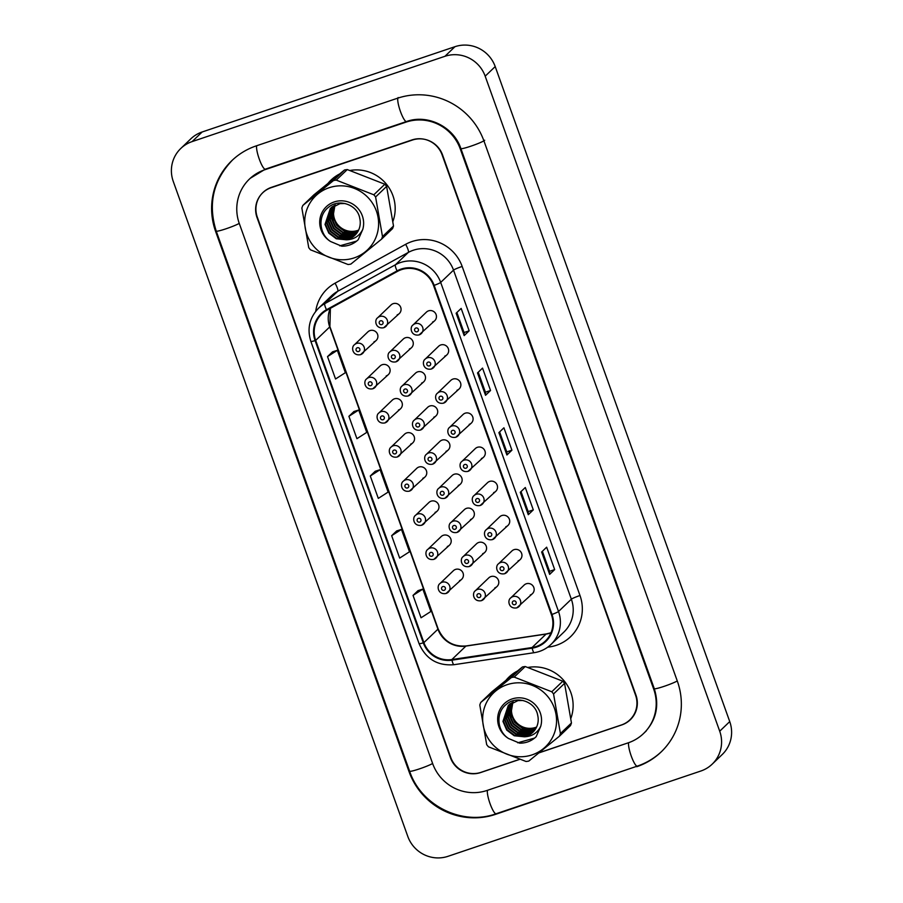 <?xml version="1.0" encoding="UTF-8"?>
<svg xmlns="http://www.w3.org/2000/svg" width="903" height="903" viewBox="0 0 903 903"><rect width="100%" height="100%" fill="white"/><g stroke="black" fill="none" stroke-linecap="round" stroke-linejoin="round"><path stroke-width="1.35" d="M459.525 580.595A5.971 5.824 -133.8 0 0 462.517 571.983A5.971 5.824 -133.8 0 0 453.396 570.696L439.987 583.541A5.971 5.824 46.2 0 1 449.107 584.828A5.971 5.824 46.2 0 1 446.116 593.452M447.312 546.484A5.971 5.824 -133.8 0 0 450.304 537.861A5.971 5.824 -133.8 0 0 441.183 536.574L427.762 549.43A5.971 5.824 46.2 0 1 436.883 550.717A5.971 5.824 46.2 0 1 433.903 559.329M422.886 478.251A5.971 5.824 -133.8 0 0 425.866 469.628A5.971 5.824 -133.8 0 0 416.746 468.341L403.336 481.197A5.971 5.824 46.2 0 1 412.457 482.484A5.971 5.824 46.2 0 1 409.465 491.097M410.673 444.129A5.971 5.824 -133.8 0 0 413.653 435.517A5.971 5.824 -133.8 0 0 404.533 434.219L391.123 447.075A5.971 5.824 46.2 0 1 400.243 448.362A5.971 5.824 46.2 0 1 397.252 456.986M398.449 410.018A5.971 5.824 -133.8 0 0 401.44 401.395A5.971 5.824 -133.8 0 0 392.32 400.108L378.91 412.964A5.971 5.824 46.2 0 1 388.019 414.251A5.971 5.824 46.2 0 1 385.039 422.864M386.236 375.896A5.971 5.824 -133.8 0 0 389.227 367.284A5.971 5.824 -133.8 0 0 380.107 365.986L366.686 378.842A5.971 5.824 46.2 0 1 375.806 380.129A5.971 5.824 46.2 0 1 372.826 388.753M435.099 512.362A5.971 5.824 -133.8 0 0 438.079 503.75A5.971 5.824 -133.8 0 0 428.97 502.452L415.549 515.308A5.971 5.824 46.2 0 1 424.67 516.595A5.971 5.824 46.2 0 1 421.69 525.219M374.023 341.786A5.971 5.824 -133.8 0 0 377.002 333.162A5.971 5.824 -133.8 0 0 367.882 331.875L354.473 344.732A5.971 5.824 46.2 0 1 363.593 346.018A5.971 5.824 46.2 0 1 360.613 354.631M494.912 587.785A5.971 5.824 -133.8 0 0 497.892 579.162A5.971 5.824 -133.8 0 0 488.771 577.875L475.362 590.731A5.971 5.824 46.2 0 1 484.482 592.018A5.971 5.824 46.2 0 1 481.491 600.63M482.687 553.663A5.971 5.824 -133.8 0 0 485.679 545.051A5.971 5.824 -133.8 0 0 476.558 543.753L463.149 556.609A5.971 5.824 46.2 0 1 472.269 557.896A5.971 5.824 46.2 0 1 469.278 566.52M470.474 519.552A5.971 5.824 -133.8 0 0 473.465 510.929A5.971 5.824 -133.8 0 0 464.345 509.642L450.924 522.498A5.971 5.824 46.2 0 1 460.045 523.785A5.971 5.824 46.2 0 1 457.065 532.398M446.048 451.319A5.971 5.824 -133.8 0 0 449.028 442.696A5.971 5.824 -133.8 0 0 439.908 441.409L426.498 454.254A5.971 5.824 46.2 0 1 435.618 455.552A5.971 5.824 46.2 0 1 432.627 464.165M458.261 485.43A5.971 5.824 -133.8 0 0 461.252 476.818A5.971 5.824 -133.8 0 0 452.132 475.52L438.711 488.376A5.971 5.824 46.2 0 1 447.832 489.663A5.971 5.824 46.2 0 1 444.852 498.287M409.398 348.964A5.971 5.824 -133.8 0 0 412.389 340.352A5.971 5.824 -133.8 0 0 403.269 339.054L389.848 351.91A5.971 5.824 46.2 0 1 398.968 353.197A5.971 5.824 46.2 0 1 395.988 361.821M421.611 383.075A5.971 5.824 -133.8 0 0 424.602 374.463A5.971 5.824 -133.8 0 0 415.482 373.176L402.072 386.021A5.971 5.824 46.2 0 1 411.181 387.319A5.971 5.824 46.2 0 1 408.201 395.932M433.835 417.197A5.971 5.824 -133.8 0 0 436.815 408.585A5.971 5.824 -133.8 0 0 427.695 407.287L414.285 420.143A5.971 5.824 46.2 0 1 423.405 421.43A5.971 5.824 46.2 0 1 420.414 430.054M397.185 314.842A5.971 5.824 -133.8 0 0 400.164 306.23A5.971 5.824 -133.8 0 0 391.055 304.943L377.635 317.788A5.971 5.824 46.2 0 1 386.755 319.086A5.971 5.824 46.2 0 1 383.775 327.699M530.287 594.964A5.971 5.824 -133.8 0 0 533.267 586.352A5.971 5.824 -133.8 0 0 524.158 585.054L510.737 597.91A5.971 5.824 46.2 0 1 519.857 599.197A5.971 5.824 46.2 0 1 516.877 607.821M518.074 560.853A5.971 5.824 -133.8 0 0 521.054 552.23A5.971 5.824 -133.8 0 0 511.933 550.943L498.524 563.788A5.971 5.824 46.2 0 1 507.644 565.086A5.971 5.824 46.2 0 1 504.653 573.698M505.849 526.731A5.971 5.824 -133.8 0 0 508.84 518.119A5.971 5.824 -133.8 0 0 499.72 516.821L486.311 529.677A5.971 5.824 46.2 0 1 495.431 530.964A5.971 5.824 46.2 0 1 492.44 539.588M481.423 458.498A5.971 5.824 -133.8 0 0 484.414 449.886A5.971 5.824 -133.8 0 0 475.294 448.588L461.873 461.444A5.971 5.824 46.2 0 1 470.994 462.731A5.971 5.824 46.2 0 1 468.014 471.355M493.636 492.609A5.971 5.824 -133.8 0 0 496.627 483.997A5.971 5.824 -133.8 0 0 487.507 482.71L474.086 495.555A5.971 5.824 46.2 0 1 483.207 496.853A5.971 5.824 46.2 0 1 480.227 505.466M444.773 356.143A5.971 5.824 -133.8 0 0 447.764 347.531A5.971 5.824 -133.8 0 0 438.644 346.244L425.234 359.089A5.971 5.824 46.2 0 1 434.354 360.387A5.971 5.824 46.2 0 1 431.363 369M456.997 390.265A5.971 5.824 -133.8 0 0 459.977 381.653A5.971 5.824 -133.8 0 0 450.857 380.355L437.447 393.211A5.971 5.824 46.2 0 1 446.567 394.498A5.971 5.824 46.2 0 1 443.576 403.122M469.21 424.376A5.971 5.824 -133.8 0 0 472.19 415.764A5.971 5.824 -133.8 0 0 463.07 414.477L449.66 427.322A5.971 5.824 46.2 0 1 458.78 428.62A5.971 5.824 46.2 0 1 455.789 437.233M432.56 322.032A5.971 5.824 -133.8 0 0 435.551 313.42A5.971 5.824 -133.8 0 0 426.43 312.122L413.01 324.978A5.971 5.824 46.2 0 1 422.13 326.265A5.971 5.824 46.2 0 1 419.15 334.889M339.449 174.053A38.208 37.283 -133.8 0 0 331.029 180.081A38.208 37.283 -133.8 0 0 328.094 183.253A38.208 37.283 -133.8 0 1 331.029 180.081A38.208 37.283 -133.8 0 1 339.449 174.053M517.396 671.031A38.208 37.283 -133.8 0 0 508.976 677.058A38.208 37.283 -133.8 0 0 506.041 680.23A38.208 37.283 -133.8 0 1 508.976 677.058A38.208 37.283 -133.8 0 1 517.396 671.031M401.372 269.67A25.465 24.855 46.2 0 1 433.575 285.574L551.406 614.65A25.465 24.855 46.2 0 1 545.367 641.017A25.465 24.855 46.2 0 1 532.059 647.53L451.861 659.551A25.465 24.855 46.2 0 1 423.902 642.62L315.678 340.386A25.465 24.855 46.2 0 1 321.716 314.018A25.465 24.855 46.2 0 1 326.807 310.282L397.399 271.419A25.465 24.855 46.2 0 1 401.372 269.67M401.158 269.083A26.108 25.476 -133.8 0 0 397.083 270.866L326.491 309.729A26.108 25.476 -133.8 0 0 315.091 340.589L423.304 642.823A26.108 25.476 -133.8 0 0 451.974 660.172L532.172 648.151A26.108 25.476 -133.8 0 0 551.993 614.446L434.162 285.371A26.108 25.476 -133.8 0 0 401.158 269.083M539.136 752.73L621.388 724.985A23.873 23.297 -133.8 0 0 629.888 719.838L630.892 718.878A23.873 23.297 -133.8 0 0 633.782 715.503M554.668 569.59L549.543 571.317L549.746 574.252A6.366 0.576 160.3 0 1 549.656 574.387L554.668 569.59L546.654 547.195L541.642 552.004L549.656 574.387M533.301 509.89L528.176 511.617L528.368 514.563A6.366 0.576 160.3 0 1 528.278 514.699L533.301 509.89L525.286 487.507L520.263 492.304L528.278 514.699M469.176 330.803L464.052 332.53L464.244 335.464A6.366 0.576 160.3 0 1 464.165 335.6L469.176 330.803L461.162 308.408L456.139 313.217L464.165 335.6M490.543 390.502L485.419 392.229L485.622 395.164A6.366 0.576 160.3 0 1 485.532 395.3L490.543 390.502L482.529 368.108L477.518 372.916L485.532 395.3M499.63 431.905L506.797 451.94L506.989 454.864A6.366 0.576 160.3 0 1 506.91 454.999L511.922 450.191L503.908 427.808L498.896 432.616L506.91 454.999M506.797 451.918L511.922 450.191M392.918 221.427A38.208 37.283 -133.8 0 0 386.066 183.749A38.208 37.283 -133.8 0 0 350.014 170.475A38.208 37.283 -133.8 0 1 386.066 183.749A38.208 37.283 -133.8 0 1 392.918 221.427M570.854 718.404A38.208 37.283 -133.8 0 0 564.003 680.715A38.208 37.283 -133.8 0 0 527.962 667.452A38.208 37.283 -133.8 0 1 564.003 680.715A38.208 37.283 -133.8 0 1 570.854 718.404M629.888 719.838A23.873 23.297 -133.8 0 0 635.543 695.118L442.109 154.853A23.873 23.297 -133.8 0 0 411.915 139.954L271.476 187.327A23.873 23.297 -133.8 0 0 262.976 192.474A23.873 23.297 -133.8 0 0 257.321 217.194L450.755 757.448A23.873 23.297 -133.8 0 0 480.949 772.358L519.609 759.31M418.055 590.618L413.032 595.393L421.046 617.776L430.866 611.478L422.852 589.095L417.999 590.641M353.931 411.531L348.908 416.306L356.922 438.689L366.742 432.39L358.728 410.007L353.874 411.542M332.552 351.831L327.529 356.606L335.544 378.989L345.364 372.691L337.35 350.308L332.496 351.854M396.677 530.919L391.654 535.693L399.668 558.088L409.488 551.778L401.474 529.395L396.62 530.941M370.286 476.005L378.301 498.388L388.121 492.09L380.107 469.695L375.242 471.242L370.286 476.005L380.107 469.695M485.43 392.241L478.251 372.205M464.052 332.541L456.884 312.517M528.176 511.629L521.008 491.604M549.555 571.328L542.376 551.304M348.908 416.306L358.728 410.007M327.529 356.606L337.35 350.308M391.654 535.693L401.474 529.395M413.032 595.393L422.852 589.095M538.956 752.876L621.783 724.928A23.873 23.297 -133.8 0 0 630.283 719.781A23.873 23.297 -133.8 0 0 635.938 695.062L442.56 154.955A23.873 23.297 -133.8 0 0 412.366 140.055L271.193 187.677A23.873 23.297 -133.8 0 0 262.683 192.824A23.873 23.297 -133.8 0 0 257.028 217.544L450.416 757.651A23.873 23.297 -133.8 0 0 480.61 772.562L519.733 759.355M487.022 790.464L628.195 742.842A42.983 41.944 -133.8 0 0 643.5 733.575A42.983 41.944 -133.8 0 0 653.682 689.079L460.293 148.972A42.983 41.944 -133.8 0 0 405.955 122.142L264.771 169.775A42.983 41.944 -133.8 0 0 249.465 179.031A42.983 41.944 -133.8 0 0 239.295 223.526L432.672 763.633A42.983 41.944 -133.8 0 0 487.022 790.464M700.83 771.027A31.831 31.063 -133.8 0 0 712.174 764.164A31.831 31.063 -133.8 0 0 719.714 731.204L485.182 76.179A31.831 31.063 -133.8 0 0 444.931 56.302L192.136 141.59A31.831 31.063 -133.8 0 0 180.803 148.453A31.831 31.063 -133.8 0 0 173.263 181.413L407.795 836.426A31.831 31.063 -133.8 0 0 448.046 856.304L700.83 771.027M712.174 764.164L722.197 754.547A31.831 31.063 -133.8 0 0 729.737 721.587L495.205 66.574A31.831 31.063 -133.8 0 0 454.954 46.696L202.17 131.973A31.831 31.063 -133.8 0 0 190.826 138.836L180.803 148.453M628.161 721.328A23.873 23.297 -133.8 0 0 630.779 719.296M636.739 766.715A68.447 66.799 -133.8 0 0 661.12 751.962A68.447 66.799 -133.8 0 0 677.329 681.099L483.952 140.992A68.447 66.799 -133.8 0 0 397.399 98.269L256.226 145.891A68.447 66.799 -133.8 0 0 231.845 160.644A68.447 66.799 -133.8 0 0 215.636 231.507L409.025 771.613A68.447 66.799 -133.8 0 0 495.566 814.348L637.405 766.083M335.374 205.037A18.195 17.755 -133.8 0 0 358.638 230.073M348.016 259.375A37.407 36.504 -133.8 0 0 378.052 217.33A37.407 36.504 -133.8 0 0 335.306 186.232A37.407 36.504 -133.8 0 0 305.27 228.278A37.407 36.504 -133.8 0 0 348.016 259.375M349.472 264.331A42.983 41.944 -133.8 0 0 350.838 264.105L381.529 239.171A42.983 41.944 -133.8 0 0 382.488 236.575L393.505 226.021L386.619 186.402A42.983 41.944 -133.8 0 0 384.836 184.223L347.271 169.561A42.983 41.944 -133.8 0 0 345.894 169.741A42.983 41.944 -133.8 0 0 344.528 169.967L313.838 194.901L302.81 205.466A42.983 41.944 -133.8 0 0 301.862 208.051L308.736 247.67A42.983 41.944 -133.8 0 0 310.519 249.849L348.095 264.523A42.983 41.944 -133.8 0 0 349.472 264.331M386.619 186.402L375.603 196.967L382.488 236.575M375.603 196.967A42.983 41.944 -133.8 0 0 373.819 194.788L384.836 184.223M347.271 169.561L336.243 180.115L373.819 194.788M336.243 180.115A42.983 41.944 -133.8 0 0 334.866 180.295A42.983 41.944 -133.8 0 0 333.5 180.532L344.528 169.967M381.529 239.171L392.557 228.606A42.983 41.944 -133.8 0 0 393.505 226.021M334.945 205.241L332.981 216.833L336.763 225.49L344.235 231.157L353.366 232.342L358.231 230.908M333.941 205.771L331.39 218.357L335.171 227.025L342.643 232.681L351.775 233.866L357.644 231.913M334.189 205.636L331.785 217.973L335.566 226.642L343.038 232.308L352.17 233.482L357.802 231.665M332.97 206.358L329.787 219.88L333.579 228.549L341.052 234.204L350.183 235.39L357.024 232.861M333.207 206.211L330.193 219.497L333.975 228.166L341.447 233.832L350.578 235.006L357.182 232.635M332.056 207.001L328.195 221.404L331.988 230.073L339.46 235.739L348.592 236.913L356.335 233.764M332.281 206.832L328.602 221.021L332.383 229.689L339.855 235.356L348.987 236.53L356.516 233.538M331.965 206.9L331.378 207.487M331.198 207.69L326.604 222.928L330.396 231.597L337.869 237.263L347 238.437L355.601 234.599M332.169 206.708L331.593 207.306M331.401 207.509L327.01 222.556L330.791 231.213L338.264 236.879L347.395 238.053L355.793 234.396M345.059 203.514L340.025 203.626L330.374 208.424L325.012 224.463L328.805 233.121L336.277 238.787L346.368 239.803A18.195 17.755 -133.8 0 0 359.766 218.413C357.656 204.575 338.76 198.141 328.466 207.34C317.438 215.591 318.996 234.249 330.645 241.541L341.729 246.192C348.152 246.237 353.649 244.07 358.22 239.713L362.769 229.407A22.236 21.706 -133.8 0 0 321.84 212.871A22.236 21.706 -133.8 0 0 330.645 241.541M330.577 208.232L325.419 224.079L329.2 232.737L336.672 238.403L345.804 239.588L355.026 235.198M331.807 212.047L332.067 214.519A22.236 21.706 -133.8 0 0 333.783 220.027M362.769 229.407C359.36 236.123 353.897 239.588 346.368 239.803M339.776 245.83L356.674 241.09L358.22 239.713M302.81 205.466L333.5 180.532M332.022 229.227L335.34 232.692M513.31 702.015A18.195 17.755 -133.8 0 0 536.585 727.039M525.964 756.353A37.407 36.504 -133.8 0 0 556 714.307A37.407 36.504 -133.8 0 0 513.254 683.21A37.407 36.504 -133.8 0 0 483.218 725.244A37.407 36.504 -133.8 0 0 525.964 756.353M527.42 761.308A42.983 41.944 -133.8 0 0 528.786 761.082L559.476 736.148A42.983 41.944 -133.8 0 0 560.424 733.552L571.452 722.987L564.567 683.379A42.983 41.944 -133.8 0 0 562.783 681.201L525.207 666.527A42.983 41.944 -133.8 0 0 523.83 666.719A42.983 41.944 -133.8 0 0 522.465 666.945L491.774 691.879L480.757 702.444A42.983 41.944 -133.8 0 0 479.798 705.029L486.683 744.636A42.983 41.944 -133.8 0 0 488.467 746.826L526.043 761.489A42.983 41.944 -133.8 0 0 527.42 761.308M564.567 683.379L553.55 693.944L560.424 733.552M553.55 693.944A42.983 41.944 -133.8 0 0 551.767 691.766L562.783 681.201M525.207 666.527L514.191 677.092L551.767 691.766M514.191 677.092A42.983 41.944 -133.8 0 0 512.814 677.273A42.983 41.944 -133.8 0 0 511.448 677.498L522.465 666.945M559.476 736.148L570.493 725.583A42.983 41.944 -133.8 0 0 571.452 722.987M512.893 702.207L510.917 713.81L514.699 722.468L522.182 728.134L531.314 729.308L536.168 727.886M511.877 702.748L509.326 715.334L513.107 723.992L520.591 729.658L529.722 730.843L535.592 728.89M512.125 702.602L509.721 714.95L513.514 723.619L520.986 729.274L530.117 730.459L535.739 728.642M510.917 703.335L507.734 716.858L511.516 725.527L518.999 731.182L528.131 732.367L534.96 729.838M511.154 703.177L508.129 716.474L511.922 725.143L519.394 730.798L528.526 731.983L535.129 729.613M510.003 703.968L506.143 718.382L509.924 727.05L517.408 732.705L526.539 733.891L534.283 730.741M510.229 703.809L506.538 717.998L510.319 726.667L517.803 732.333L526.934 733.507L534.452 730.516M509.913 703.877L509.326 704.464M509.134 704.656L504.551 719.905L508.333 728.574L515.816 734.241L524.948 735.414L533.549 731.577M510.105 703.685L509.529 704.284M509.348 704.487L504.946 719.522L508.728 728.19L516.211 733.857L525.343 735.031L533.729 731.374M523.006 700.48L517.961 700.604L508.321 705.401L502.96 721.429L506.741 730.098L514.225 735.764L524.316 736.78A18.195 17.755 -133.8 0 0 537.714 715.39C535.603 701.552 516.697 695.118 506.414 704.317C495.375 712.569 496.943 731.227 508.581 738.519L519.676 743.169C526.088 743.203 531.585 741.047 536.168 736.69L540.705 726.373A22.236 21.706 -133.8 0 0 499.777 709.848A22.236 21.706 -133.8 0 0 508.581 738.519M508.513 705.209L503.355 721.057L507.136 729.714L514.62 735.381L523.751 736.555L532.962 732.175M509.755 709.024L510.014 711.496A22.236 21.706 -133.8 0 0 511.719 717.005M540.705 726.373C537.308 733.089 531.844 736.566 524.316 736.78M517.724 742.808L534.621 738.067L536.168 736.69M480.757 702.444L511.448 677.498M509.969 726.204L513.288 729.658M532.059 647.53L546.101 634.075A25.465 24.855 -133.8 0 0 550.333 633.059A25.465 24.855 -133.8 0 0 550.988 632.834M423.902 642.62L437.932 629.177A25.465 24.855 -133.8 0 0 465.903 646.096L546.101 634.075A14.324 2.574 -98.5 0 1 546.405 633.917L551.011 632.755M315.711 311.343A39.8 38.84 46.2 0 1 335.058 283.181L405.639 244.318A39.8 38.84 46.2 0 1 462.167 266.43L579.997 595.506A7.958 0.722 -19.7 0 0 571.351 599.208L453.532 270.121A31.831 31.063 -133.8 0 0 413.269 250.255A31.831 31.063 -133.8 0 0 408.303 252.434L337.711 291.297A31.831 31.063 -133.8 0 0 331.345 295.97L318.511 308.273A31.831 31.063 46.2 0 1 324.877 303.589A7.958 1.682 61.2 0 0 326.491 309.729M579.997 595.506A39.8 38.84 46.2 0 1 556.406 645.284A39.8 38.84 46.2 0 1 549.78 646.887L547.692 647.203M563.811 632.168A31.831 31.063 -133.8 0 0 571.351 599.208L558.517 611.5A31.831 31.063 46.2 0 1 550.977 644.46L563.811 632.168M335.058 283.181A7.958 1.682 -118.8 0 1 337.711 291.297L324.877 303.589L395.469 264.737A31.831 31.063 46.2 0 1 400.435 262.547A31.831 31.063 46.2 0 1 440.687 282.425A7.958 0.722 160.3 0 1 434.162 285.371M397.083 270.866A7.958 1.682 61.2 0 1 395.469 264.737L408.303 252.434A7.958 1.682 -118.8 0 0 405.639 244.318M318.511 308.273C309.469 317.709 306.918 328.76 310.869 341.424A7.958 0.722 -19.7 0 0 315.091 340.589M423.304 642.823A7.958 0.722 160.3 0 1 419.082 643.658C425.81 658.964 437.436 665.985 453.972 664.71L534.17 652.688C540.637 651.684 546.247 648.941 550.977 644.46M451.974 660.172A7.958 1.434 81.5 0 0 453.972 664.71M532.172 648.151A7.958 1.434 81.5 0 0 534.17 652.688M551.993 614.446A7.958 0.722 -19.7 0 0 558.517 611.5L440.687 282.425L453.532 270.121A7.958 0.722 -19.7 0 1 462.167 266.43M549.566 645.735A7.958 1.434 -98.5 0 1 549.78 646.887M451.861 659.551L465.903 646.096A14.324 2.574 -98.5 0 1 466.208 645.938L546.405 633.917M330.317 308.352A25.465 24.855 -133.8 0 0 329.719 326.931L437.932 629.177A14.324 1.298 -19.7 0 0 438.124 628.827C443.678 641.265 453.035 646.966 466.208 645.938M315.678 340.386L329.719 326.931A14.324 1.298 -19.7 0 0 329.9 326.593L438.124 628.827M506.989 454.864L498.998 432.514M485.622 395.164L477.619 372.815M464.244 335.464L456.241 313.127M528.368 514.563L520.365 492.214M549.746 574.252L541.744 551.914M415.854 328.026A1.987 1.941 -133.8 0 0 414.669 330.509A1.987 1.941 -133.8 0 0 417.186 331.751A1.987 1.941 -133.8 0 0 418.36 329.268A1.987 1.941 -133.8 0 0 415.854 328.026M381.811 324.572A1.987 1.941 -133.8 0 0 382.985 322.078A1.987 1.941 -133.8 0 0 380.468 320.836A1.987 1.941 -133.8 0 0 379.294 323.33A1.987 1.941 -133.8 0 0 381.811 324.572M358.649 351.504A1.987 1.941 -133.8 0 0 359.823 349.009A1.987 1.941 -133.8 0 0 357.306 347.768A1.987 1.941 -133.8 0 0 356.132 350.262A1.987 1.941 -133.8 0 0 358.649 351.504M428.067 362.137A1.987 1.941 -133.8 0 0 426.882 364.631A1.987 1.941 -133.8 0 0 429.399 365.873A1.987 1.941 -133.8 0 0 430.584 363.378A1.987 1.941 -133.8 0 0 428.067 362.137M440.28 396.259A1.987 1.941 -133.8 0 0 439.095 398.742A1.987 1.941 -133.8 0 0 441.612 399.984A1.987 1.941 -133.8 0 0 442.797 397.501A1.987 1.941 -133.8 0 0 440.28 396.259M452.493 430.37A1.987 1.941 -133.8 0 0 451.319 432.864A1.987 1.941 -133.8 0 0 453.837 434.106A1.987 1.941 -133.8 0 0 455.01 431.611A1.987 1.941 -133.8 0 0 452.493 430.37M464.706 464.492A1.987 1.941 -133.8 0 0 463.532 466.975A1.987 1.941 -133.8 0 0 466.05 468.217A1.987 1.941 -133.8 0 0 467.223 465.734A1.987 1.941 -133.8 0 0 464.706 464.492M394.024 358.683A1.987 1.941 -133.8 0 0 395.198 356.2A1.987 1.941 -133.8 0 0 392.692 354.958A1.987 1.941 -133.8 0 0 391.507 357.441A1.987 1.941 -133.8 0 0 394.024 358.683M406.237 392.805A1.987 1.941 -133.8 0 0 407.422 390.31A1.987 1.941 -133.8 0 0 404.905 389.069A1.987 1.941 -133.8 0 0 403.72 391.563A1.987 1.941 -133.8 0 0 406.237 392.805M418.45 426.916A1.987 1.941 -133.8 0 0 419.635 424.433A1.987 1.941 -133.8 0 0 417.118 423.191A1.987 1.941 -133.8 0 0 415.933 425.674A1.987 1.941 -133.8 0 0 418.45 426.916M370.862 385.615A1.987 1.941 -133.8 0 0 372.036 383.132A1.987 1.941 -133.8 0 0 369.519 381.89A1.987 1.941 -133.8 0 0 368.345 384.373A1.987 1.941 -133.8 0 0 370.862 385.615M383.075 419.737A1.987 1.941 -133.8 0 0 384.26 417.242A1.987 1.941 -133.8 0 0 381.743 416.001A1.987 1.941 -133.8 0 0 380.558 418.495A1.987 1.941 -133.8 0 0 383.075 419.737M395.288 453.848A1.987 1.941 -133.8 0 0 396.473 451.365A1.987 1.941 -133.8 0 0 393.956 450.123A1.987 1.941 -133.8 0 0 392.771 452.606A1.987 1.941 -133.8 0 0 395.288 453.848M407.501 487.97A1.987 1.941 -133.8 0 0 408.687 485.475A1.987 1.941 -133.8 0 0 406.169 484.234A1.987 1.941 -133.8 0 0 404.995 486.728A1.987 1.941 -133.8 0 0 407.501 487.97M430.675 461.038A1.987 1.941 -133.8 0 0 431.848 458.543A1.987 1.941 -133.8 0 0 429.331 457.302A1.987 1.941 -133.8 0 0 428.157 459.796A1.987 1.941 -133.8 0 0 430.675 461.038M677.273 680.941A12.732 1.151 160.3 0 1 664.258 686.291A12.732 1.151 160.3 0 1 654.269 688.662C659.551 705.706 656.21 720.447 644.257 732.852M661.876 751.24C654.788 758.001 646.593 762.956 637.292 766.128A12.732 2.528 -108.6 0 1 631.423 756.533A12.732 2.528 -108.6 0 1 628.646 742.684M637.292 766.128L496.119 813.75A12.732 2.528 -108.6 0 1 490.239 804.167A12.732 2.528 -108.6 0 1 487.473 790.317M496.119 813.75C462.347 826.11 421.001 805.702 409.612 771.196A12.732 1.151 -19.7 0 0 419.376 768.904A12.732 1.151 -19.7 0 0 432.616 763.486M409.612 771.196L216.223 231.089A12.732 1.151 -19.7 0 0 225.987 228.798A12.732 1.151 -19.7 0 0 239.239 223.38M256.678 145.744A12.732 2.528 71.4 0 0 259.251 159.03A12.732 2.528 71.4 0 0 265.324 169.177L406.497 121.544C427.379 113.812 453.701 126.702 460.88 148.555L654.269 688.662M398.155 97.547A12.732 2.528 71.4 0 0 400.424 111.408A12.732 2.528 71.4 0 0 406.497 121.544M484.697 140.27A12.732 1.151 160.3 0 1 470.869 146.184A12.732 1.151 160.3 0 1 460.88 148.555M729.737 721.587L719.714 731.204M202.17 131.973L192.136 141.59M454.954 46.696L444.931 56.302M495.205 66.574L485.182 76.179M496.232 813.716L495.566 814.348M265.437 169.143L264.771 169.775M406.61 121.51L405.955 122.142M476.931 498.603A1.987 1.941 -133.8 0 0 475.746 501.097A1.987 1.941 -133.8 0 0 478.263 502.339A1.987 1.941 -133.8 0 0 479.448 499.844A1.987 1.941 -133.8 0 0 476.931 498.603M489.144 532.725A1.987 1.941 -133.8 0 0 487.959 535.208A1.987 1.941 -133.8 0 0 490.476 536.45A1.987 1.941 -133.8 0 0 491.661 533.966A1.987 1.941 -133.8 0 0 489.144 532.725M501.357 566.836A1.987 1.941 -133.8 0 0 500.183 569.33A1.987 1.941 -133.8 0 0 502.689 570.572A1.987 1.941 -133.8 0 0 503.874 568.077A1.987 1.941 -133.8 0 0 501.357 566.836M513.57 600.958A1.987 1.941 -133.8 0 0 512.396 603.441A1.987 1.941 -133.8 0 0 514.913 604.683A1.987 1.941 -133.8 0 0 516.087 602.199A1.987 1.941 -133.8 0 0 513.57 600.958M442.888 495.149A1.987 1.941 -133.8 0 0 444.062 492.666A1.987 1.941 -133.8 0 0 441.544 491.424A1.987 1.941 -133.8 0 0 440.371 493.907A1.987 1.941 -133.8 0 0 442.888 495.149M455.101 529.271A1.987 1.941 -133.8 0 0 456.275 526.776A1.987 1.941 -133.8 0 0 453.769 525.535A1.987 1.941 -133.8 0 0 452.584 528.029A1.987 1.941 -133.8 0 0 455.101 529.271M467.314 563.382A1.987 1.941 -133.8 0 0 468.499 560.898A1.987 1.941 -133.8 0 0 465.982 559.657A1.987 1.941 -133.8 0 0 464.797 562.14A1.987 1.941 -133.8 0 0 467.314 563.382M479.527 597.504A1.987 1.941 -133.8 0 0 480.712 595.009A1.987 1.941 -133.8 0 0 478.195 593.768A1.987 1.941 -133.8 0 0 477.021 596.262A1.987 1.941 -133.8 0 0 479.527 597.504M419.726 522.081A1.987 1.941 -133.8 0 0 420.9 519.597A1.987 1.941 -133.8 0 0 418.382 518.356A1.987 1.941 -133.8 0 0 417.209 520.839A1.987 1.941 -133.8 0 0 419.726 522.081M431.939 556.203A1.987 1.941 -133.8 0 0 433.113 553.708A1.987 1.941 -133.8 0 0 430.607 552.467A1.987 1.941 -133.8 0 0 429.422 554.961A1.987 1.941 -133.8 0 0 431.939 556.203M444.152 590.314A1.987 1.941 -133.8 0 0 445.337 587.83A1.987 1.941 -133.8 0 0 442.82 586.589A1.987 1.941 -133.8 0 0 441.635 589.072A1.987 1.941 -133.8 0 0 444.152 590.314M310.869 341.424L419.082 643.658M330.385 308.307L329.9 326.593M413.01 324.978C409.465 327.168 410.854 336.469 419.082 334.923L434.682 320.746M399.307 313.555L383.707 327.744C375.479 329.279 374.09 319.989 377.635 317.788M376.145 340.499L360.545 354.676C352.317 356.222 350.928 346.921 354.473 344.732M425.234 359.089C421.69 361.29 423.078 370.58 431.295 369.045L446.906 354.856M437.447 393.211C433.903 395.412 435.291 404.702 443.52 403.156L459.119 388.979M449.66 427.322C446.116 429.523 447.504 438.813 455.733 437.278L471.332 423.089M461.873 461.444C458.329 463.645 459.717 472.935 467.946 471.389L483.545 457.211M411.52 347.678L395.92 361.855C387.692 363.401 386.303 354.111 389.848 351.91M423.744 381.8L408.133 395.977C399.916 397.512 398.528 388.222 402.072 386.021M435.957 415.911L420.358 430.088C412.129 431.634 410.741 422.344 414.285 420.143M388.358 374.61L372.758 388.787C364.53 390.333 363.141 381.043 366.686 378.842M400.582 408.732L384.971 422.909C376.754 424.455 375.366 415.154 378.91 412.964M412.795 442.842L397.196 457.02C388.967 458.566 387.579 449.276 391.123 447.075M425.008 476.965L409.409 491.142C401.18 492.688 399.792 483.387 403.336 481.197M448.17 450.033L432.571 464.21C424.342 465.745 422.954 456.455 426.498 454.254M232.602 159.921C213.198 180.205 207.735 203.931 216.223 231.089M250.221 178.309L265.324 169.177M646.255 730.933L643.5 733.575M474.086 495.555C470.553 497.756 471.93 507.046 480.159 505.511L495.77 491.322M486.311 529.677C482.766 531.878 484.155 541.168 492.372 539.622L507.983 525.444M498.524 563.788C494.979 565.989 496.368 575.279 504.596 573.744L520.196 559.567M510.737 597.91C507.193 600.111 508.581 609.401 516.809 607.854L532.409 593.677M460.383 484.143L444.784 498.321C436.555 499.867 435.167 490.577 438.711 488.376M472.608 518.266L456.997 532.443C448.768 533.989 447.391 524.688 450.924 522.498M484.821 552.376L469.21 566.553C460.993 568.1 459.604 558.81 463.149 556.609M497.034 586.499L481.434 600.676C473.206 602.222 471.817 592.921 475.362 590.731M437.221 511.075L421.622 525.253C413.393 526.799 412.005 517.509 415.549 515.308M449.446 545.198L433.835 559.375C425.606 560.921 424.218 551.62 427.762 549.43M461.659 579.308L446.048 593.485C437.831 595.032 436.442 585.742 439.987 583.541"/></g></svg>
